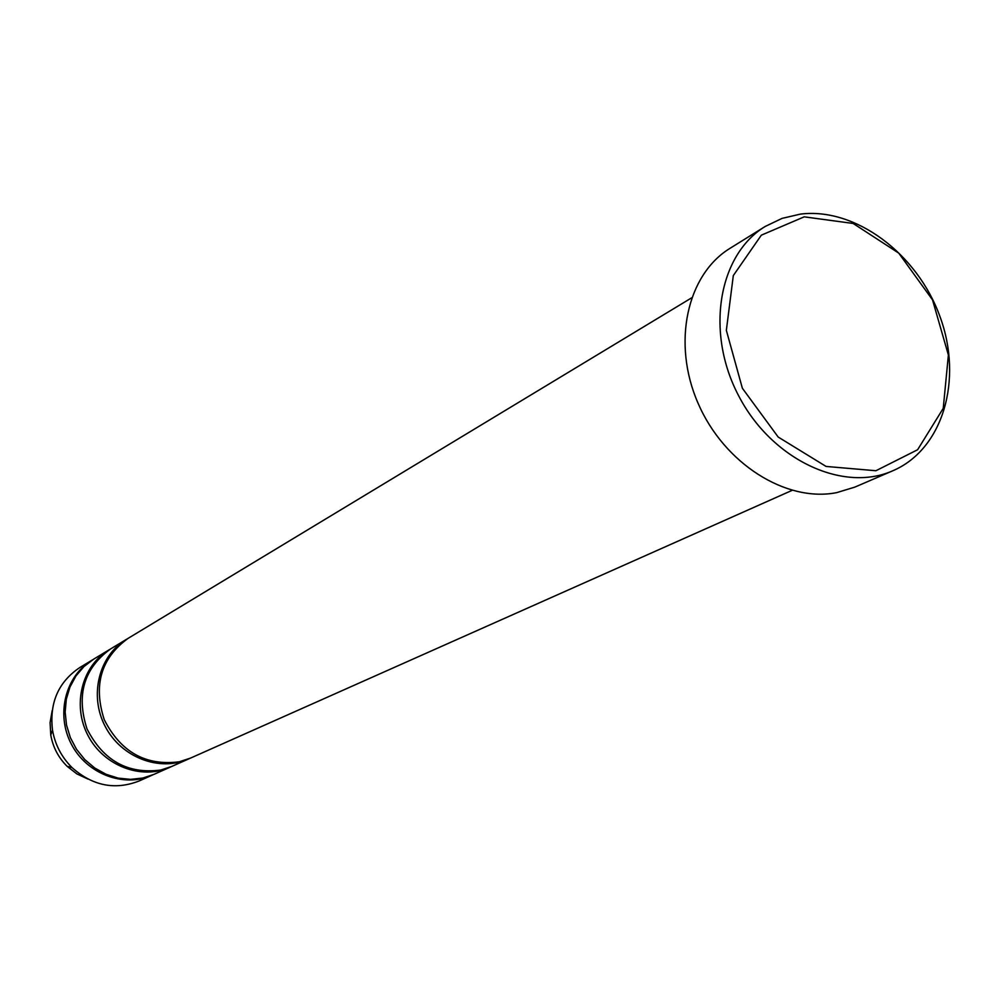 <?xml version="1.0" encoding="UTF-8"?>
<svg xmlns="http://www.w3.org/2000/svg" width="1000" height="1000" viewBox="0 0 1000 1000"><rect width="100%" height="100%" fill="white"/><g stroke="black" fill="none" stroke-linecap="round" stroke-linejoin="round"><path stroke-width="1.5" d="M170.075 767.212L153.9 774.4L142.887 778.025L130.612 779.362L118.15 778.112L106.037 774.275L94.75 768.012L84.775 759.575L76.525 749.3L70.35 737.625L66.513 725.013L65.15 712.013L66.325 699.15L69.987 686.963L75.95 675.95L83.975 666.55L93.713 659.125L108.875 649.975C81.812 666.012 71.963 705.212 87.975 735.475C103.65 765.913 141.45 780.238 170.075 767.212L170.987 766.787M109.738 649.463L108.875 649.975M52.188 710.612L50.087 722.625L50.763 734.963C52.912 747.138 58.362 757.575 67.112 766.3L76.862 773.9L87.912 779.05M92.9 659.638L79.862 667.5C58.388 681.925 49.275 702.812 52.512 730.188C55.087 744.712 61.6 757.175 72.038 767.6C92.65 785.9 115 790.362 139.113 780.987L153.012 774.788M92.062 660.125C65.4 675.925 55.65 714.45 71.363 744.15C86.75 774.013 123.925 788.037 152.137 775.188M188.7 758.913L171.912 766.388L160.725 770.05C127.75 774.35 103.162 760.612 86.975 728.812C76.062 694.95 83.925 668.325 110.588 648.938L126.325 639.425C98.85 655.7 88.9 695.612 105.225 726.462C121.213 757.5 159.65 772.15 188.7 758.913L189.65 758.487M127.225 638.9L126.325 639.425M792.05 490.387L190.613 758.062L179.262 761.787C145.75 766.112 120.75 752.075 104.237 719.65C93.1 685.15 101.05 658.05 128.112 638.35L691.562 297.887M892.8 470.775L854.837 487.113L836.675 492.638C785.987 502.675 723.975 463.5 698.075 403.263C671.762 343.162 686.825 274.613 730.138 248.25L765.238 226.438C718.363 254.762 705.15 332.325 738.65 395.788C771.575 459.55 842.763 493.05 892.8 470.775C943.1 449.275 963.25 379.688 940.025 316.725C917.337 253.6 855.35 207.188 800.4 214.112L782.087 218.375L765.238 226.438M804.225 216.838L761.338 235.162L733.312 275.575L726.35 330.35L742.375 388.263L778.175 437.038L826.075 466.438L875.913 470.737L917.6 449.75L943.238 408.375L948.388 355.025L932.525 299.875L898.725 253.113L853.162 223.463L804.225 216.838M67.112 766.3L72.038 767.6M50.763 734.963L52.512 730.188"/></g></svg>
